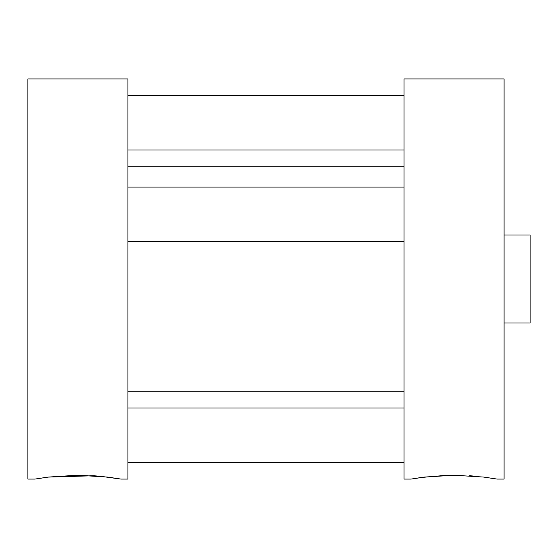 <?xml version="1.0" encoding="UTF-8"?>
<svg xmlns="http://www.w3.org/2000/svg" width="558" height="558" viewBox="0 0 558 558"><rect width="100%" height="100%" fill="white"/><g stroke="black" fill="none" stroke-linecap="round" stroke-linejoin="round"><path stroke-width="0.84" d="M44.34 477.592L48.058 477.097M48.1 477.097L93.681 475.744M93.737 475.751L100.838 476.33M100.998 476.344L120.884 479.078L107.513 477.069L77.855 475.221L48.26 477.076L34.952 479.078L27.9 479.078L27.9 78.922L127.942 78.922L127.942 479.078L120.884 479.078M411.1 479.078L404.048 479.078L404.048 78.922L504.09 78.922L504.09 479.078L497.038 479.078L483.674 477.069L454.031 475.221L424.394 477.076L411.1 479.078L421.555 477.446L446.093 475.353M453.94 475.221L462.15 475.36M469.69 475.737L477.167 476.351M504.09 234.981L530.1 234.981L530.1 323.019L504.09 323.019M127.942 166.758L404.048 166.758M127.942 391.242L404.048 391.242M404.048 407.989L127.942 407.989M404.048 462.408L127.942 462.408M404.048 187.09L127.942 187.09M404.048 241.509L127.942 241.509M404.048 95.592L127.942 95.592M404.048 150.011L127.942 150.011"/></g></svg>
